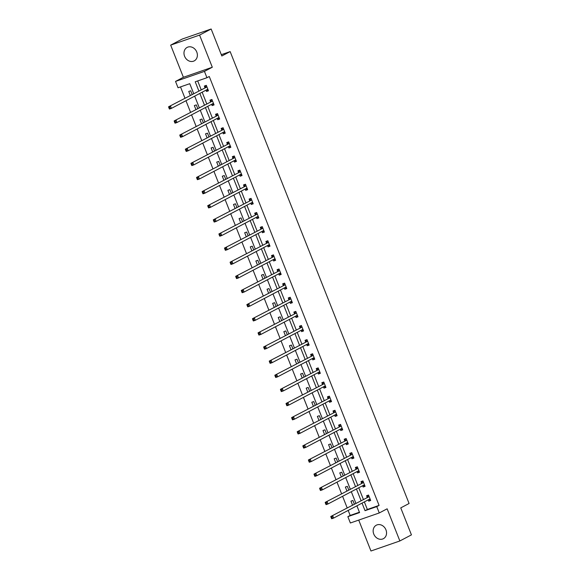 <?xml version="1.0" encoding="UTF-8"?>
<svg xmlns="http://www.w3.org/2000/svg" width="580" height="580" viewBox="0 0 580 580"><rect width="100%" height="100%" fill="white"/><g stroke="black" fill="none" stroke-linecap="round" stroke-linejoin="round"><path stroke-width="0.87" d="M184.585 56.26A7.612 6.431 -117.8 0 0 194.227 60.886A7.612 6.431 -117.8 0 0 196.772 52.033A7.612 6.431 -117.8 0 0 187.137 47.408A7.612 6.431 -117.8 0 0 184.585 56.26M373.759 534.057A7.612 6.431 -117.8 0 0 383.402 538.682A7.612 6.431 -117.8 0 0 385.947 529.83A7.612 6.431 -117.8 0 0 376.304 525.204A7.612 6.431 -117.8 0 0 373.759 534.057M193.676 93.576L189.762 83.687L178.038 87.761L175.53 81.417L204.436 71.383L206.944 77.72L195.228 81.787L198.824 90.864M183.396 77.278L212.302 67.236L199.578 35.09L211.149 29L182.243 39.041L170.672 45.131L183.396 77.278L175.53 81.417M358.723 520.093L370.961 551L399.866 540.959L387.135 508.812L379.269 512.952L350.363 522.993L347.855 516.657L359.571 512.582L356.896 505.825M348.181 510.414L350.168 515.432L347.855 516.657M180.503 86.906L184.955 98.165M185.97 100.717L190.552 112.288M191.56 114.847L196.142 126.418M197.156 128.97L201.738 140.549M202.746 143.1L207.328 154.672M208.343 157.224L212.925 168.802M213.933 171.354L218.515 182.925M219.53 185.484L224.112 197.055M225.12 199.607L229.702 211.185M230.717 213.737L235.299 225.308M236.306 227.86L240.888 239.438M241.904 241.99L246.486 253.561M247.493 256.121L252.075 267.692M253.09 270.244L257.672 281.822M258.68 284.374L263.262 295.945M264.277 298.497L268.859 310.075M269.867 312.627L274.456 324.205M275.464 326.757L280.046 338.329M281.053 340.88L285.643 352.459M286.65 355.011L291.232 366.582M292.24 369.141L296.829 380.712M297.837 383.264L302.419 394.842M303.434 397.394L308.016 408.965M309.024 411.517L313.606 423.096M314.621 425.647L319.203 437.218M320.211 439.778L324.793 451.349M325.808 453.901L330.39 465.479M331.397 468.031L335.979 479.602M336.994 482.154L341.576 493.732M342.584 496.284L347.166 507.855M199.578 35.09L170.672 45.131M211.149 29L221.828 55.984L230.158 51.606L409.081 503.498L400.751 507.884L411.438 534.869L399.866 540.959M230.158 51.606L221.313 54.672M350.168 515.432L359.426 512.22M354.337 504.085L352.908 500.475L350.958 501.149L352.502 505.049M348.747 489.955L347.311 486.345L345.361 487.026L346.905 490.926M343.15 475.832L341.721 472.221L339.771 472.896L341.315 476.796M337.56 461.702L336.125 458.091L334.174 458.773L335.719 462.673M331.963 447.572L330.535 443.961L328.577 444.642L330.121 448.543M326.373 433.449L324.938 429.838L322.988 430.512L324.532 434.413M320.776 419.318L319.348 415.708L317.39 416.389L318.935 420.29M315.187 405.195L313.751 401.585L311.801 402.259L313.345 406.159M309.589 391.065L308.161 387.454L306.204 388.129L307.748 392.029M304 376.935L302.564 373.324L300.614 374.006L302.158 377.906M298.403 362.812L296.974 359.201L295.017 359.875L296.561 363.776M292.813 348.681L291.377 345.071L289.427 345.752L290.971 349.653M287.216 334.558L285.788 330.941L283.83 331.622L285.375 335.523M281.619 320.428L280.191 316.818L278.24 317.492L279.785 321.392M276.029 306.298L274.601 302.688L272.644 303.369L274.188 307.269M270.432 292.175L269.004 288.564L267.054 289.239L268.598 293.139M264.842 278.045L263.414 274.434L261.457 275.116L263.001 279.016M259.245 263.914L257.817 260.304L255.867 260.986L257.411 264.886M253.656 249.792L252.227 246.181L250.27 246.855L251.814 250.756M248.059 235.661L246.63 232.051L244.68 232.732L246.225 236.633M242.469 221.538L241.041 217.928L239.083 218.602L240.627 222.502M236.872 207.408L235.444 203.798L233.493 204.479L235.038 208.38M231.282 193.278L229.854 189.667L227.896 190.349L229.441 194.249M225.685 179.155L224.257 175.544L222.307 176.219L223.851 180.119M220.095 165.024L218.667 161.414L216.71 162.096L218.254 165.996M214.499 150.901L213.07 147.291L211.12 147.965L212.664 151.866M208.909 136.771L207.481 133.161L205.523 133.835L207.067 137.736M203.312 122.641L201.883 119.031L199.933 119.712L201.477 123.612M197.722 108.518L196.294 104.907L194.336 105.582L195.881 109.482M192.125 94.388L190.697 90.777L188.746 91.459L190.291 95.359M364.356 501.896L367.357 509.465L379.074 505.397L209.264 76.502L206.944 77.72M197.686 80.939L201.137 89.646M202.144 92.198L206.726 103.776M207.742 106.328L212.323 117.9M213.331 120.459L217.913 132.03M218.928 134.582L223.51 146.16M224.518 148.712L229.1 160.283M230.115 162.835L234.697 174.413M235.705 176.965L240.287 188.536M241.302 191.095L245.884 202.667M246.892 205.219L251.474 216.797M252.488 219.349L257.07 230.92M258.078 233.472L262.668 245.05M263.675 247.602L268.257 259.173M269.265 261.732L273.854 273.303M274.862 275.855L279.444 287.433M280.452 289.986L285.041 301.556M286.049 304.108L290.631 315.687M291.646 318.239L296.228 329.81M297.236 332.369L301.817 343.94M302.832 346.492L307.414 358.07M308.422 360.622L313.004 372.193M314.019 374.752L318.601 386.324M319.609 388.875L324.191 400.454M325.206 403.006L329.788 414.577M330.796 417.129L335.378 428.707M336.393 431.259L340.975 442.83M341.982 445.389L346.564 456.96M347.579 459.512L352.161 471.09M353.169 473.642L357.751 485.213M358.766 487.765L363.348 499.344M368.22 499.866L368.728 501.156L370.685 500.482L368.532 495.045L366.582 495.726L367.162 497.19M362.623 485.736L363.138 487.033L365.088 486.352L362.942 480.921L360.985 481.596L361.565 483.067M357.033 471.605L357.541 472.903L359.498 472.229L357.345 466.791L355.395 467.473L355.975 468.937M351.437 457.482L351.951 458.78L353.901 458.099L351.755 452.668L349.798 453.342L350.378 454.807M345.847 443.352L346.354 444.65L348.312 443.968L346.158 438.538L344.208 439.212L344.788 440.684M340.25 429.229L340.764 430.52L342.715 429.845L340.569 424.408L338.611 425.089L339.191 426.554M334.66 415.099L335.168 416.397L337.125 415.715L334.972 410.285L333.021 410.959L333.601 412.423M329.063 400.968L329.578 402.266L331.528 401.592L329.375 396.154L327.424 396.836L328.005 398.3M323.473 386.846L323.981 388.136L325.938 387.462L323.785 382.024L321.835 382.706L322.415 384.17M317.876 372.715L318.391 374.013L320.341 373.332L318.188 367.901L316.238 368.575L316.818 370.047M312.286 358.592L312.794 359.883L314.751 359.208L312.598 353.771L310.648 354.452L311.228 355.917M306.689 344.462L307.204 345.76L309.154 345.078L307.001 339.648L305.051 340.322L305.631 341.787M301.1 330.332L301.607 331.63L303.565 330.948L301.411 325.518L299.461 326.199L300.041 327.664M295.503 316.209L296.017 317.499L297.968 316.825L295.814 311.387L293.864 312.069L294.444 313.534M289.913 302.079L290.421 303.376L292.378 302.695L290.225 297.264L288.274 297.939L288.855 299.411M284.316 287.955L284.831 289.246L286.781 288.572L284.628 283.134L282.677 283.816L283.257 285.28M278.726 273.825L279.234 275.123L281.191 274.442L279.038 269.011L277.088 269.685L277.668 271.15M273.129 259.695L273.644 260.993L275.594 260.311L273.441 254.881L271.491 255.562L272.071 257.027M267.532 245.572L268.047 246.862L270.005 246.188L267.851 240.751L265.894 241.432L266.481 242.897M261.942 231.442L262.457 232.739L264.407 232.058L262.254 226.628L260.304 227.302L260.884 228.767M256.345 217.311L256.86 218.609L258.818 217.935L256.664 212.498L254.707 213.179L255.294 214.643M250.756 203.188L251.27 204.486L253.221 203.805L251.067 198.374L249.117 199.049L249.697 200.513M245.159 189.058L245.673 190.356L247.631 189.674L245.478 184.244L243.52 184.918L244.107 186.39M239.569 174.935L240.084 176.226L242.034 175.551L239.881 170.114L237.93 170.796L238.511 172.26M233.972 160.805L234.487 162.103L236.444 161.421L234.291 155.991L232.333 156.665L232.913 158.13M228.382 146.675L228.897 147.972L230.847 147.298L228.694 141.861L226.744 142.542L227.324 144.007M222.785 132.552L223.3 133.842L225.257 133.168L223.104 127.731L221.147 128.412L221.727 129.876M217.195 118.421L217.71 119.719L219.661 119.038L217.507 113.607L215.557 114.282L216.137 115.753M211.599 104.299L212.113 105.589L214.071 104.915L211.917 99.477L209.96 100.159L210.54 101.623M206.009 90.168L206.524 91.466L208.474 90.784L206.32 85.354L204.37 86.028L204.95 87.493M212.302 67.236L204.436 71.383M379.074 505.397L376.761 506.615L379.269 512.952M355.881 503.273L351.299 491.695M350.291 489.143L345.709 477.572M344.694 475.013L340.112 463.442M339.104 460.89L334.522 449.311M333.507 446.76L328.925 435.188M327.918 432.637L323.336 421.058M322.32 418.506L317.738 406.935M316.731 404.376L312.149 392.805M311.134 390.253L306.552 378.675M305.544 376.123L300.962 364.552M299.947 361.993L295.365 350.421M294.357 347.869L289.775 336.291M288.76 333.739L284.178 322.168M283.171 319.616L278.589 308.038M277.574 305.486L272.992 293.915M271.984 291.356L267.402 279.785M266.387 277.233L261.805 265.654M260.797 263.102L256.215 251.531M255.2 248.98L250.618 237.401M249.61 234.849L245.028 223.278M244.013 220.719L239.431 209.148M238.423 206.596L233.841 195.018M232.826 192.466L228.244 180.895M227.237 178.343L222.655 166.764M221.64 164.213L217.058 152.634M216.05 150.082L211.468 138.511M210.453 135.959L205.871 124.381M204.863 121.829L200.281 110.258M199.266 107.699L194.684 96.128M362.043 503.114L365.037 510.683L376.761 506.615M199.832 93.416L204.414 104.994M205.429 107.546L210.011 119.118M211.018 121.677L215.6 133.248M216.615 135.8L221.198 147.378M222.205 149.93L226.787 161.501M227.802 164.053L232.384 175.631M233.392 178.183L237.974 189.754M238.989 192.313L243.571 203.885M244.579 206.436L249.161 218.015M250.176 220.567L254.758 232.138M255.765 234.69L260.348 246.268M261.363 248.82L265.945 260.391M266.952 262.95L271.534 274.521M272.549 277.073L277.131 288.651M278.139 291.204L282.721 302.774M283.736 305.326L288.318 316.905M289.326 319.457L293.908 331.028M294.923 333.587L299.505 345.158M300.512 347.71L305.094 359.288M306.11 361.84L310.692 373.411M311.699 375.971L316.281 387.541M317.296 390.093L321.878 401.672M322.886 404.224L327.468 415.795M328.483 418.347L333.065 429.925M334.073 432.477L338.655 444.048M339.67 446.607L344.252 458.178M345.26 460.73L349.841 472.309M350.856 474.861L355.438 486.432M356.446 488.983L361.036 500.562M367.357 509.465L365.037 510.683M370.569 500.192L368.728 501.156M364.972 486.062L363.138 487.033M359.382 471.939L357.541 472.903M353.786 457.809L351.951 458.78M348.196 443.678L346.354 444.65M342.599 429.555L340.764 430.52M337.009 415.425L335.168 416.397M331.412 401.302L329.578 402.266M325.822 387.172L323.981 388.136M320.225 373.041L318.391 374.013M314.635 358.918L312.794 359.883M309.038 344.788L307.204 345.76M303.449 330.665L301.607 331.63M297.852 316.535L296.017 317.499M292.262 302.405L290.421 303.376M286.665 288.282L284.831 289.246M281.075 274.151L279.234 275.123M275.478 260.029L273.644 260.993M269.888 245.898L268.047 246.862M264.291 231.768L262.457 232.739M258.702 217.645L256.86 218.609M253.105 203.515L251.27 204.486M247.515 189.385L245.673 190.356M241.918 175.262L240.084 176.226M236.328 161.131L234.487 162.103M230.731 147.008L228.897 147.972M225.142 132.878L223.3 133.842M219.544 118.748L217.71 119.719M213.955 104.625L212.113 105.589M208.358 90.494L206.524 91.466M368.438 499.75L370.424 499.822M368.597 495.211L368.046 495.501L368.633 495.298M368.916 496.755L330.774 516.49L368.916 496.755A0.979 0.522 70.8 0 0 369.068 496.603L369.112 496.516M331.811 517.012L332.731 515.808L333.623 518.071L331.673 518.752L331.39 518.187L332.166 517.911L331.811 517.012L331.028 517.28L331.39 518.187M370.105 499.017L370.011 498.996A0.979 0.522 70.8 0 0 369.851 499.003A0.979 0.522 70.8 0 0 369.815 499.025L333.623 518.071L332.166 517.911M366.966 497.437A0.979 0.522 70.8 0 0 367.111 497.277L368.046 495.501M330.774 516.49L331.028 517.28M362.841 485.62L364.827 485.699M363 481.081L362.449 481.371L363.036 481.168M363.326 482.632L325.184 502.36L363.326 482.632A0.979 0.522 70.8 0 0 363.471 482.473L363.522 482.386M326.214 502.882L327.135 501.678L328.033 503.947L326.076 504.622L325.793 504.056L326.576 503.788L326.214 502.882L325.438 503.15L325.793 504.056M364.508 484.887L364.421 484.873A0.979 0.522 70.8 0 0 364.262 484.88A0.979 0.522 70.8 0 0 364.226 484.894L328.033 503.947L326.576 503.788M361.376 483.307A0.979 0.522 70.8 0 0 361.521 483.154L362.449 481.371M325.184 502.36L325.438 503.15M357.251 471.497L359.238 471.569M357.411 466.958L356.86 467.248L357.447 467.045M357.729 468.502L319.587 488.229L357.729 468.502A0.979 0.522 70.8 0 0 357.882 468.35L357.925 468.256M320.624 488.751L321.537 487.555L322.437 489.817L320.486 490.499L320.196 489.933L320.979 489.658L320.624 488.751L319.841 489.027L320.196 489.933M358.918 470.757L358.824 470.742A0.979 0.522 70.8 0 0 358.665 470.75A0.979 0.522 70.8 0 0 358.629 470.764L322.437 489.817L320.979 489.658M355.779 469.184A0.979 0.522 70.8 0 0 355.924 469.024L356.86 467.248M319.587 488.229L319.841 489.027M351.654 457.366L353.64 457.446M351.813 452.828L351.262 453.118L351.85 452.915M352.14 454.379L313.998 474.107L352.14 454.379A0.979 0.522 70.8 0 0 352.285 454.22L352.336 454.133M315.027 474.628L315.948 473.425L316.847 475.694L314.889 476.368L314.606 475.803L315.389 475.535L315.027 474.628L314.251 474.897L314.606 475.803M353.321 456.634L353.235 456.612A0.979 0.522 70.8 0 0 353.075 456.627A0.979 0.522 70.8 0 0 353.039 456.641L316.847 475.694L315.389 475.535M350.182 455.053A0.979 0.522 70.8 0 0 350.334 454.901L351.262 453.118M313.998 474.107L314.251 474.897M346.057 443.243L348.051 443.316M346.224 438.697L345.673 438.995L346.26 438.784M346.543 440.249L308.4 459.976L346.543 440.249A0.979 0.522 70.8 0 0 346.695 440.089L346.738 440.002M309.437 460.498L310.351 459.302L311.25 461.564L309.299 462.238L309.01 461.673L309.793 461.404L309.437 460.498L308.654 460.766L309.01 461.673M347.732 442.504L347.637 442.489A0.979 0.522 70.8 0 0 347.478 442.497A0.979 0.522 70.8 0 0 347.442 442.511L311.25 461.564L309.793 461.404M344.592 440.93A0.979 0.522 70.8 0 0 344.738 440.771L345.673 438.995M308.4 459.976L308.654 460.766M340.467 429.113L342.454 429.185M340.627 424.575L340.076 424.864L340.663 424.661M340.953 426.119L302.811 445.853L340.953 426.119A0.979 0.522 70.8 0 0 341.098 425.966L341.149 425.872M303.84 446.368L304.761 445.172L305.66 447.434L303.702 448.115L303.42 447.55L304.203 447.274L303.84 446.368L303.057 446.643L303.42 447.55M342.135 428.381L342.048 428.359A0.979 0.522 70.8 0 0 341.888 428.366A0.979 0.522 70.8 0 0 341.852 428.388L305.66 447.434L304.203 447.274M338.995 426.8A0.979 0.522 70.8 0 0 339.148 426.641L340.076 424.864M302.811 445.853L303.057 446.643M334.87 414.983L336.864 415.062M335.037 410.444L334.486 410.734L335.073 410.531M335.356 411.996L297.214 431.723L335.356 411.996A0.979 0.522 70.8 0 0 335.508 411.836L335.552 411.749M298.25 432.245L299.164 431.041L300.063 433.311L298.113 433.985L297.823 433.42L298.606 433.151L298.25 432.245L297.467 432.513L297.823 433.42M336.545 414.25L336.451 414.236A0.979 0.522 70.8 0 0 336.291 414.243A0.979 0.522 70.8 0 0 336.255 414.258L300.063 433.311L298.606 433.151M333.406 412.67A0.979 0.522 70.8 0 0 333.551 412.518L334.486 410.734M297.214 431.723L297.467 432.513M329.281 400.86L331.267 400.932M329.44 396.321L328.889 396.611L329.476 396.408M329.766 397.865L291.624 417.593L329.766 397.865A0.979 0.522 70.8 0 0 329.911 397.713L329.962 397.619M292.654 418.115L293.574 416.918L294.473 419.18L292.516 419.862L292.233 419.297L293.016 419.021L292.654 418.115L291.87 418.39L292.233 419.297M330.948 400.12L330.861 400.106A0.979 0.522 70.8 0 0 330.701 400.113A0.979 0.522 70.8 0 0 330.658 400.127L294.473 419.18L293.016 419.021M327.809 398.547A0.979 0.522 70.8 0 0 327.961 398.387L328.889 396.611M291.624 417.593L291.87 418.39M323.683 386.729L325.677 386.809M323.85 382.191L323.299 382.481L323.887 382.278M324.169 383.742L286.027 403.47L324.169 383.742A0.979 0.522 70.8 0 0 324.321 383.583L324.365 383.496M287.064 403.992L287.977 402.788L288.876 405.05L286.926 405.732L286.636 405.166L287.419 404.898L287.064 403.992L286.281 404.26L286.636 405.166M325.358 385.997L325.264 385.976A0.979 0.522 70.8 0 0 325.104 385.99A0.979 0.522 70.8 0 0 325.068 386.004L288.876 405.05L287.419 404.898M322.219 384.417A0.979 0.522 70.8 0 0 322.364 384.264L323.299 382.481M286.027 403.47L286.281 404.26M318.094 372.599L320.08 372.679M318.253 368.061L317.702 368.351L318.289 368.148M318.579 369.612L280.437 389.339L318.579 369.612A0.979 0.522 70.8 0 0 318.724 369.453L318.775 369.366M281.467 389.861L282.387 388.665L283.286 390.927L281.329 391.601L281.046 391.036L281.829 390.768L281.467 389.861L280.684 390.13L281.046 391.036M319.761 371.867L319.674 371.852A0.979 0.522 70.8 0 0 319.515 371.86A0.979 0.522 70.8 0 0 319.471 371.874L283.286 390.927L281.829 390.768M316.622 370.286A0.979 0.522 70.8 0 0 316.774 370.134L317.702 368.351M280.437 389.339L280.684 390.13M312.497 358.476L314.49 358.549M312.663 353.938L312.113 354.228L312.7 354.025M312.982 355.482L274.84 375.216L312.982 355.482A0.979 0.522 70.8 0 0 313.135 355.33L313.178 355.236M275.877 375.731L276.79 374.535L277.689 376.797L275.739 377.478L275.449 376.913L276.232 376.637L275.877 375.731L275.094 376.007L275.449 376.913M314.171 357.744L314.077 357.722A0.979 0.522 70.8 0 0 313.918 357.729A0.979 0.522 70.8 0 0 313.882 357.751L277.689 376.797L276.232 376.637M311.032 356.163A0.979 0.522 70.8 0 0 311.177 356.004L312.113 354.228M274.84 375.216L275.094 376.007M306.907 344.346L308.894 344.426M307.067 339.808L306.515 340.098L307.103 339.894M307.393 341.359L269.25 361.086L307.393 341.359A0.979 0.522 70.8 0 0 307.538 341.2L307.589 341.113M270.28 361.608L271.201 360.405L272.1 362.674L270.142 363.348L269.86 362.783L270.642 362.514L270.28 361.608L269.497 361.876L269.86 362.783M308.575 343.614L308.488 343.592A0.979 0.522 70.8 0 0 308.328 343.606A0.979 0.522 70.8 0 0 308.285 343.621L272.1 362.674L270.642 362.514M305.435 342.033A0.979 0.522 70.8 0 0 305.587 341.881L306.515 340.098M269.25 361.086L269.497 361.876M301.31 330.223L303.304 330.296M301.477 325.685L300.926 325.974L301.513 325.771M301.796 327.229L263.654 346.956L301.796 327.229A0.979 0.522 70.8 0 0 301.948 327.076L301.992 326.982M264.69 347.478L265.604 346.282L266.503 348.544L264.552 349.225L264.262 348.652L265.046 348.384L264.69 347.478L263.907 347.754L264.262 348.652M302.985 329.483L302.89 329.469A0.979 0.522 70.8 0 0 302.731 329.476A0.979 0.522 70.8 0 0 302.695 329.491L266.503 348.544L265.046 348.384M299.845 327.91A0.979 0.522 70.8 0 0 299.99 327.751L300.926 325.974M263.654 346.956L263.907 347.754M295.72 316.093L297.707 316.165M295.88 311.554L295.329 311.844L295.916 311.641M296.206 313.099L258.056 332.833L296.206 313.099A0.979 0.522 70.8 0 0 296.351 312.946L296.394 312.859M259.093 333.355L260.014 332.151L260.913 334.413L258.955 335.095L258.673 334.529L259.456 334.254L259.093 333.355L258.31 333.623L258.673 334.529M297.388 315.361L297.301 315.339A0.979 0.522 70.8 0 0 297.141 315.346A0.979 0.522 70.8 0 0 297.098 315.368L260.913 334.413L259.456 334.254M294.248 313.78A0.979 0.522 70.8 0 0 294.401 313.62L295.329 311.844M258.056 332.833L258.31 333.623M290.123 301.962L292.117 302.042M290.29 297.424L289.739 297.714L290.326 297.511M290.609 298.976L252.467 318.703L290.609 298.976A0.979 0.522 70.8 0 0 290.761 298.816L290.805 298.729M253.504 319.225L254.417 318.029L255.316 320.29L253.366 320.965L253.076 320.399L253.859 320.131L253.504 319.225L252.72 319.493L253.076 320.399M291.798 301.23L291.704 301.216A0.979 0.522 70.8 0 0 291.544 301.223A0.979 0.522 70.8 0 0 291.508 301.238L255.316 320.29L253.859 320.131M288.659 299.65A0.979 0.522 70.8 0 0 288.804 299.498L289.739 297.714M252.467 318.703L252.72 319.493M284.534 287.839L286.52 287.912M284.693 283.301L284.142 283.591L284.729 283.388M285.019 284.845L246.87 304.572L285.019 284.845A0.979 0.522 70.8 0 0 285.164 284.693L285.208 284.599M247.906 305.094L248.827 303.898L249.726 306.16L247.769 306.842L247.486 306.276L248.269 306.001L247.906 305.094L247.124 305.37L247.486 306.276M286.201 287.1L286.114 287.086A0.979 0.522 70.8 0 0 285.954 287.093A0.979 0.522 70.8 0 0 285.911 287.114L249.726 306.16L248.269 306.001M283.062 285.527A0.979 0.522 70.8 0 0 283.214 285.367L284.142 283.591M246.87 304.572L247.124 305.37M278.937 273.709L280.93 273.789M279.103 269.171L278.552 269.461L279.139 269.258M279.422 270.722L241.28 290.45L279.422 270.722A0.979 0.522 70.8 0 0 279.575 270.563L279.618 270.476M242.317 290.971L243.23 289.768L244.129 292.037L242.179 292.712L241.889 292.146L242.672 291.878L242.317 290.971L241.534 291.24L241.889 292.146M280.611 272.977L280.517 272.955A0.979 0.522 70.8 0 0 280.357 272.97A0.979 0.522 70.8 0 0 280.321 272.984L244.129 292.037L242.672 291.878M277.472 271.396A0.979 0.522 70.8 0 0 277.617 271.244L278.552 269.461M241.28 290.45L241.534 291.24M273.347 259.586L275.333 259.659M273.506 255.04L272.955 255.338L273.543 255.127M273.832 256.592L235.683 276.319L273.832 256.592A0.979 0.522 70.8 0 0 273.977 256.433L274.021 256.345M236.72 276.841L237.64 275.645L238.532 277.907L236.582 278.589L236.299 278.016L237.082 277.748L236.72 276.841L235.937 277.117L236.299 278.016M275.014 258.847L274.927 258.832A0.979 0.522 70.8 0 0 274.768 258.839A0.979 0.522 70.8 0 0 274.724 258.854L238.532 277.907L237.082 277.748M271.875 257.274A0.979 0.522 70.8 0 0 272.027 257.114L272.955 255.338M235.683 276.319L235.937 277.117M267.75 245.456L269.743 245.529M267.916 240.917L267.365 241.207L267.953 241.005M268.236 242.462L230.093 262.196L268.236 242.462A0.979 0.522 70.8 0 0 268.38 242.31L268.431 242.222M231.13 262.711L232.043 261.515L232.942 263.777L230.992 264.458L230.702 263.893L231.485 263.617L231.13 262.711L230.347 262.986L230.702 263.893M269.425 244.724L269.33 244.702A0.979 0.522 70.8 0 0 269.171 244.709A0.979 0.522 70.8 0 0 269.135 244.731L232.942 263.777L231.485 263.617M266.285 243.143A0.979 0.522 70.8 0 0 266.43 242.984L267.365 241.207M230.093 262.196L230.347 262.986M262.16 231.326L264.146 231.405M262.32 226.787L261.769 227.077L262.356 226.874M262.646 228.339L224.496 248.066L262.646 228.339A0.979 0.522 70.8 0 0 262.791 228.179L262.834 228.092M225.533 248.588L226.454 247.385L227.345 249.654L225.395 250.328L225.112 249.762L225.895 249.494L225.533 248.588L224.75 248.856L225.112 249.762M263.827 230.594L263.74 230.579A0.979 0.522 70.8 0 0 263.581 230.586A0.979 0.522 70.8 0 0 263.537 230.601L227.345 249.654L225.895 249.494M260.688 229.013A0.979 0.522 70.8 0 0 260.84 228.861L261.769 227.077M224.496 248.066L224.75 248.856M256.563 217.203L258.557 217.275M256.73 212.664L256.179 212.954L256.766 212.751M257.049 214.208L218.906 233.936L257.049 214.208A0.979 0.522 70.8 0 0 257.194 214.056L257.244 213.962M219.943 234.458L220.857 233.262L221.756 235.524L219.805 236.205L219.515 235.639L220.298 235.364L219.943 234.458L219.16 234.733L219.515 235.639M258.238 216.463L258.144 216.449A0.979 0.522 70.8 0 0 257.984 216.456A0.979 0.522 70.8 0 0 257.948 216.47L221.756 235.524L220.298 235.364M255.099 214.89A0.979 0.522 70.8 0 0 255.243 214.731L256.179 212.954M218.906 233.936L219.16 234.733M250.973 203.073L252.96 203.152M251.133 198.534L250.582 198.824L251.169 198.621M251.459 200.085L213.31 219.813L251.459 200.085A0.979 0.522 70.8 0 0 251.604 199.926L251.648 199.839M214.346 220.335L215.267 219.131L216.159 221.393L214.208 222.075L213.926 221.509L214.709 221.241L214.346 220.335L213.563 220.603L213.926 221.509M252.641 202.34L252.554 202.319A0.979 0.522 70.8 0 0 252.394 202.333A0.979 0.522 70.8 0 0 252.351 202.347L216.159 221.393L214.709 221.241M249.501 200.76A0.979 0.522 70.8 0 0 249.654 200.607L250.582 198.824M213.31 219.813L213.563 220.603M245.376 188.95L247.37 189.022M245.543 184.404L244.992 184.701L245.579 184.491M245.862 185.955L207.72 205.682L245.862 185.955A0.979 0.522 70.8 0 0 246.007 185.796L246.058 185.709M208.756 206.204L209.67 205.008L210.569 207.27L208.619 207.944L208.329 207.379L209.112 207.111L208.756 206.204L207.974 206.473L208.329 207.379M247.051 188.21L246.957 188.195A0.979 0.522 70.8 0 0 246.797 188.203A0.979 0.522 70.8 0 0 246.761 188.217L210.569 207.27L209.112 207.111M243.912 186.637A0.979 0.522 70.8 0 0 244.057 186.477L244.992 184.701M207.72 205.682L207.974 206.473M239.786 174.819L241.773 174.892M239.946 170.281L239.395 170.571L239.982 170.368M240.272 171.825L202.123 191.56L240.272 171.825A0.979 0.522 70.8 0 0 240.417 171.673L240.461 171.578M203.16 192.074L204.08 190.878L204.972 193.14L203.022 193.821L202.739 193.256L203.522 192.981L203.16 192.074L202.376 192.35L202.739 193.256M241.454 174.087L241.367 174.065A0.979 0.522 70.8 0 0 241.207 174.072A0.979 0.522 70.8 0 0 241.164 174.094L204.972 193.14L203.522 192.981M238.315 172.506A0.979 0.522 70.8 0 0 238.467 172.347L239.395 170.571M202.123 191.56L202.376 192.35M234.189 160.689L236.183 160.769M234.356 156.15L233.805 156.44L234.385 156.237M234.675 157.702L196.533 177.429L234.675 157.702A0.979 0.522 70.8 0 0 234.82 157.542L234.871 157.456M197.57 177.951L198.483 176.748L199.382 179.017L197.432 179.691L197.142 179.126L197.925 178.857L197.57 177.951L196.787 178.219L197.142 179.126M235.864 159.957L235.77 159.942A0.979 0.522 70.8 0 0 235.611 159.95A0.979 0.522 70.8 0 0 235.574 159.964L199.382 179.017L197.925 178.857M232.725 158.376A0.979 0.522 70.8 0 0 232.87 158.224L233.805 156.44M196.533 177.429L196.787 178.219M228.6 146.566L230.586 146.638M228.759 142.028L228.208 142.317L228.795 142.114M229.085 143.572L190.936 163.299L229.085 143.572A0.979 0.522 70.8 0 0 229.231 143.419L229.274 143.325M191.973 163.821L192.893 162.625L193.785 164.887L191.835 165.568L191.552 165.003L192.335 164.727L191.973 163.821L191.19 164.096L191.552 165.003M230.267 145.826L230.18 145.812A0.979 0.522 70.8 0 0 230.021 145.819A0.979 0.522 70.8 0 0 229.977 145.834L193.785 164.887L192.335 164.727M227.128 144.253A0.979 0.522 70.8 0 0 227.28 144.094L228.208 142.317M190.936 163.299L191.19 164.096M223.003 132.436L224.996 132.516M223.169 127.897L222.618 128.187L223.198 127.984M223.488 129.449L185.346 149.176L223.488 129.449A0.979 0.522 70.8 0 0 223.633 129.289L223.684 129.202M186.383 149.698L187.296 148.494L188.195 150.756L186.245 151.438L185.955 150.873L186.738 150.604L186.383 149.698L185.6 149.966L185.955 150.873M224.67 131.703L224.583 131.682A0.979 0.522 70.8 0 0 224.424 131.696A0.979 0.522 70.8 0 0 224.387 131.711L188.195 150.756L186.738 150.604M221.538 130.123A0.979 0.522 70.8 0 0 221.683 129.971L222.618 128.187M185.346 149.176L185.6 149.966M217.413 118.305L219.399 118.385M217.573 113.767L217.021 114.057L217.609 113.854M217.899 115.319L179.749 135.046L217.899 115.319A0.979 0.522 70.8 0 0 218.044 115.159L218.087 115.072M180.786 135.568L181.707 134.371L182.599 136.633L180.648 137.308L180.365 136.742L181.141 136.474L180.786 135.568L180.003 135.836L180.365 136.742M219.081 117.573L218.993 117.559A0.979 0.522 70.8 0 0 218.834 117.566A0.979 0.522 70.8 0 0 218.79 117.581L182.599 136.633L181.141 136.474M215.941 115.993A0.979 0.522 70.8 0 0 216.094 115.84L217.021 114.057M179.749 135.046L180.003 135.836M211.816 104.182L213.81 104.255M211.983 99.644L211.432 99.934L212.012 99.731M212.302 101.188L174.159 120.915L212.302 101.188A0.979 0.522 70.8 0 0 212.447 101.036L212.498 100.942M175.196 121.438L176.11 120.241L177.009 122.503L175.051 123.185L174.768 122.619L175.551 122.344L175.196 121.438L174.413 121.713L174.768 122.619M213.483 103.45L213.396 103.428A0.979 0.522 70.8 0 0 213.237 103.436A0.979 0.522 70.8 0 0 213.201 103.457L177.009 122.503L175.551 122.344M210.351 101.87A0.979 0.522 70.8 0 0 210.496 101.71L211.432 99.934M174.159 120.915L174.413 121.713M206.226 90.052L208.213 90.132M206.386 85.514L205.835 85.804L206.422 85.601M206.712 87.065L168.562 106.793L206.712 87.065A0.979 0.522 70.8 0 0 206.857 86.906L206.9 86.819M169.599 107.315L170.52 106.111L171.412 108.38L169.462 109.054L169.179 108.489L169.954 108.221L169.599 107.315L168.816 107.583L169.179 108.489M207.894 89.32L207.807 89.298A0.979 0.522 70.8 0 0 207.647 89.313A0.979 0.522 70.8 0 0 207.604 89.327L171.412 108.38L169.954 108.221M204.755 87.739A0.979 0.522 70.8 0 0 204.899 87.587L205.835 85.804M168.562 106.793L168.816 107.583M370.011 498.996L369.576 499.148M369.068 496.603L367.111 497.277M364.421 484.873L363.979 485.025M363.471 482.473L361.521 483.154M358.824 470.742L358.389 470.895M357.882 468.35L355.924 469.024M353.235 456.612L352.792 456.772M352.285 454.22L350.334 454.901M347.637 442.489L347.195 442.641M346.695 440.089L344.738 440.771M342.048 428.359L341.606 428.511M341.098 425.966L339.148 426.641M336.451 414.236L336.008 414.388M335.508 411.836L333.551 412.518M330.861 400.106L330.419 400.258M329.911 397.713L327.961 398.387M325.264 385.976L324.822 386.128M324.321 383.583L322.364 384.264M319.674 371.852L319.232 372.005M318.724 369.453L316.774 370.134M314.077 357.722L313.635 357.875M313.135 355.33L311.177 356.004M308.488 343.592L308.045 343.751M307.538 341.2L305.587 341.881M302.89 329.469L302.448 329.621M301.948 327.076L299.99 327.751M297.301 315.339L296.858 315.491M296.351 312.946L294.401 313.62M291.704 301.216L291.262 301.368M290.761 298.816L288.804 299.498M286.114 287.086L285.672 287.238M285.164 284.693L283.214 285.367M280.517 272.955L280.075 273.115M279.575 270.563L277.617 271.244M274.927 258.832L274.485 258.985M273.977 256.433L272.027 257.114M269.33 244.702L268.888 244.854M268.38 242.31L266.43 242.984M263.74 230.579L263.298 230.731M262.791 228.179L260.84 228.861M258.144 216.449L257.701 216.601M257.194 214.056L255.243 214.731M252.554 202.319L252.112 202.478M251.604 199.926L249.654 200.607M246.957 188.195L246.514 188.348M246.007 185.796L244.057 186.477M241.367 174.065L240.925 174.218M240.417 171.673L238.467 172.347M235.77 159.942L235.328 160.094M234.82 157.542L232.87 158.224M230.18 145.812L229.738 145.964M229.231 143.419L227.28 144.094M224.583 131.682L224.141 131.834M223.633 129.289L221.683 129.971M218.993 117.559L218.551 117.711M218.044 115.159L216.094 115.84M213.396 103.428L212.954 103.581M212.447 101.036L210.496 101.71M207.807 89.298L207.364 89.458M206.857 86.906L204.899 87.587"/></g></svg>
